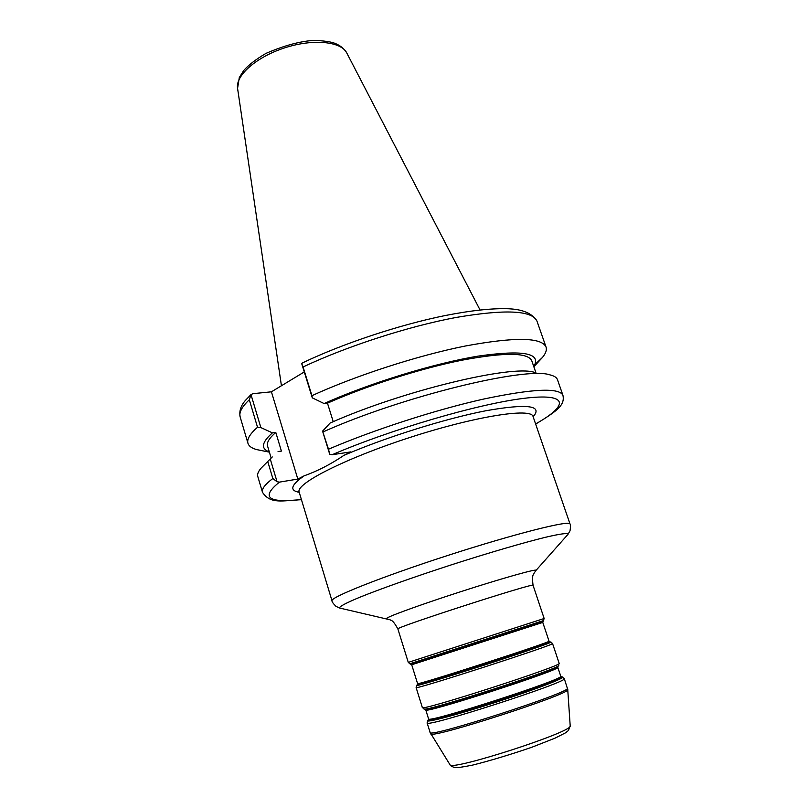 <?xml version="1.0" encoding="UTF-8"?>
<svg xmlns="http://www.w3.org/2000/svg" width="808" height="808" viewBox="0 0 808 808"><rect width="100%" height="100%" fill="white"/><g stroke="black" fill="none" stroke-linecap="round" stroke-linejoin="round"><path stroke-width="1.21" d="M267.872 461.924L272.831 478.518C264.943 484.477 261.489 489.072 262.489 492.325L257.782 476.457C257.126 474.245 258.227 471.478 261.105 468.135L272.276 456.954M247.965 443.299L240.168 416.989C238.825 412.555 241.865 406.808 249.308 399.758L257.52 427.25C249.924 433.926 246.733 439.279 247.965 443.299C248.894 446.208 251.894 448.329 256.964 449.652L261.368 450.541M535.593 423.907L536.27 423.715C557.904 410.535 564.984 404.98 562.934 395.284C559.136 387.446 532.644 388.719 483.447 399.101C435.633 409.787 373.336 429.947 328.492 449.228L329.735 454.298L332.139 454.722L350.652 451.914L343.875 455.399C330.714 464.287 317.453 471.104 304.081 475.861L297.819 479.073L279.437 482.124L277.063 481.76L272.831 478.518M277.063 481.76L270.407 459.52M278.053 451.571L281.406 451.086L275.791 432.431C269.256 438.108 266.519 442.643 267.559 446.046L271.155 458.075M275.791 432.431L272.427 432.866C261.63 442.39 260.59 448.743 269.316 451.924M272.427 432.866L260.863 427.594L250.985 394.587L252.944 393.668L271.417 391.819L297.819 479.073M257.52 427.25L260.863 427.594M249.308 399.758L250.985 394.587M271.417 391.819L304.283 371.933M301.667 363.479L303.071 366.963C346.804 346.299 408.232 326.412 455.954 317.483C505.131 309.111 532.139 310.322 536.966 321.13C531.169 311.575 519.13 309.323 508.878 308.767C492.708 308.131 471.488 310.393 445.218 315.534C399.364 324.816 343.117 343.481 302.636 362.822L301.667 363.479L312.292 397.849L324.089 403.556L327.472 403.172L333.239 421.685M533.765 366.509C541.794 353.157 523.321 349.682 478.346 356.086C434.118 363.317 369.64 383.113 324.089 403.556M533.533 365.842L542.451 357.449C545.784 353.399 546.986 349.925 546.036 347.026C541.562 337.249 514.736 336.896 465.549 345.965C417.797 355.5 356.065 375.478 311.939 395.678L303.071 366.963M312.292 397.849L311.939 395.678M535.866 372.579L531.755 360.721C527.876 352.409 504.596 352.238 461.924 360.206C420.524 368.519 366.852 385.658 327.472 403.172M534.3 372.316C511.545 364.61 401.647 391.032 330.139 423.028L322.574 431.129L329.735 454.298M328.492 449.228L322.574 431.129M562.934 395.284L557.459 379.659C556.712 377.488 554.197 375.882 549.905 374.861C526.028 366.337 402.263 396.405 323.129 431.886M301.414 499.586C267.801 503.202 260.469 497.385 279.437 482.124M304.081 475.861C290.89 485.063 289.274 490.547 299.223 492.314M340.683 608.283L390.214 619.837C390.86 621.009 391.981 618.201 397.889 628.988C392.355 628.361 537.179 581.588 533.058 585.325C531.533 573.125 534.088 574.751 533.937 573.417L536.047 570.337C537.108 568.479 502.253 578.265 460.499 591.759C418.736 605.242 384.749 617.686 386.689 618.585L387.093 618.675M535.785 570.65L567.347 535.078M339.714 608.07C338.714 606.848 345.41 603.243 359.792 597.253C380.629 588.82 414.928 576.66 451.763 564.711C488.628 552.854 523.554 542.663 545.39 537.3C560.56 533.755 568.105 532.765 568.004 534.33L570.044 530.735C570.66 526.776 570.65 524.513 570.004 523.948C570.084 519.918 515.201 533.664 448.682 555.167C382.144 576.639 329.583 597.597 332.007 600.819C331.825 601.647 333.138 603.495 335.956 606.343L339.714 608.07M298.788 491.375L299.152 492.082C295.263 483.861 345.319 458.288 410.595 437.249C475.841 416.13 531.401 407.586 533.058 416.534L570.004 523.948M533.129 416.766C543.128 405.475 527.412 403.465 485.982 410.727C445.269 418.615 385.083 437.502 343.875 455.399M533.058 585.325L544.158 618.504L408.282 662.388L409.858 663.782L543.723 620.534M542.936 621.423L410.989 664.035M409.858 663.782L411.706 664.762L542.774 622.433L544.158 618.504M542.774 622.433L549.026 641.128C554.227 641.168 413.373 686.659 417.574 683.588L411.706 664.762M549.804 641.835L550.763 642.057C554.318 641.693 523.049 652.581 484.194 665.125C445.339 677.68 413.615 687.143 416.706 685.356L416.12 687.558C411.777 690.991 558.055 643.744 552.531 643.501L559.156 663.287C565.166 664.903 418.392 712.313 422.321 707.485L424.301 709.07C428.462 711 556.227 669.731 558.48 665.731L558.752 665.438M423.907 708.99L425.048 709.232M417.574 683.588L417.494 684.467C414.474 686.194 445.743 676.851 483.992 664.499C522.241 652.147 553.066 641.431 549.602 641.794L549.026 641.128M557.964 666.307L557.692 666.62C555.409 670.62 429.644 711.242 425.462 709.333L425.766 709.889C422.099 714.747 563.58 669.044 557.773 667.256L559.156 663.287M557.773 667.256L560.742 676.145C566.761 678.528 425.069 724.301 428.553 718.837L425.766 709.889M570.195 725.756L570.195 725.826C574.438 731.422 449.783 771.69 449.945 764.661L449.904 764.61M430.674 733.725L430.704 733.775C429.068 739.764 572.569 693.415 567.731 689.517L567.731 689.456M567.448 688.062C574.064 691.416 426.674 739.017 430.088 732.432L449.945 764.661C450.551 765.954 452.318 766.933 455.257 767.6C456.732 767.923 462.529 767.095 472.64 765.095C490.365 760.651 510.101 754.702 531.836 747.249L555.056 738.148L565.671 732.755L568.458 730.482L570.195 725.826L567.731 689.517L564.267 678.558C570.65 681.245 423.503 728.765 427.109 722.857L430.088 732.432M561.429 676.75L562.095 676.902C567.933 676.973 536.522 689.153 496.163 702.172C455.813 715.221 423.21 723.715 427.897 720.241L427.109 722.857M428.553 718.837L428.684 719.352C424.099 722.746 456.217 714.353 495.95 701.506C535.684 688.689 566.64 676.71 560.934 676.639L560.742 676.145M332.139 454.722C390.739 429.472 478.154 403.929 523.433 398.405C569.206 392.678 569.004 405.262 535.704 423.887M346.824 53.065C344.289 48.773 340.38 45.551 335.098 43.4C331.038 41.764 323.957 40.764 313.858 40.4C300.162 41.228 284.214 45.551 266.024 53.368C255.863 59.358 248.43 65.074 243.703 70.528L239.299 77.538L237.572 88.355C235.269 75.629 256.368 56.934 284.81 47.824C313.201 38.572 341.259 41.4 346.824 53.065L480.053 309.969M269.387 452.157L256.964 449.652M301.455 499.708C282.82 500.455 270.619 504.616 262.489 492.325M240.168 416.989C239.037 411.191 240.774 405.677 245.379 400.455L250.945 394.617M299.152 492.082L332.007 600.819M532.937 415.746L533.058 416.534M397.889 628.988L408.282 662.388M550.763 642.057L552.531 643.501M416.12 687.558L422.321 707.485M417.352 684.618L416.706 685.356M562.095 676.902L564.267 678.558M428.351 719.736L427.897 720.241M533.846 366.741L542.451 357.449M536.966 321.13L546.036 347.026M237.572 88.355L281.436 385.759"/></g></svg>
